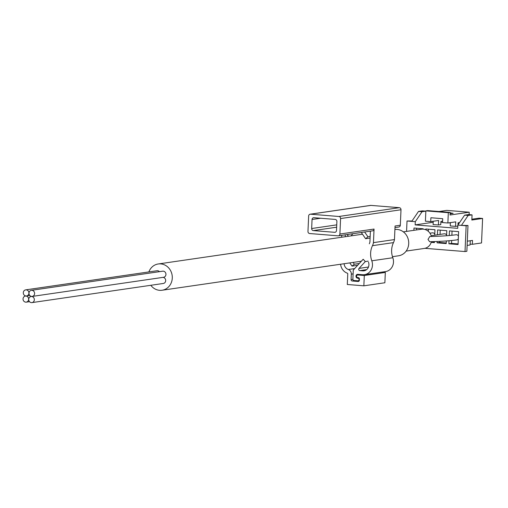 <?xml version="1.0" encoding="UTF-8"?>
<svg xmlns="http://www.w3.org/2000/svg" width="508" height="508" viewBox="0 0 508 508"><rect width="100%" height="100%" fill="white"/><g stroke="black" fill="none" stroke-linecap="round" stroke-linejoin="round"><path stroke-width="0.76" d="M431.184 235.706L444.189 233.807A2.591 2.362 81.7 0 1 446.602 235.121M429.946 233.204L432.359 232.855A2.591 2.362 81.7 0 1 434.778 234.169M458.305 238.893A2.591 2.362 81.7 0 1 456.755 239.89C450.393 240.805 441.35 241.414 429.635 241.725L428.015 239.446L429.755 236.537C441.255 236.22 450.005 235.629 456.013 234.76A2.591 2.362 81.7 0 1 458.426 236.074M425.774 229.762L425.806 228.981L434.969 229.724L434.734 235.185M434.454 241.573L434.41 242.614L431.209 242.36M446.348 240.951L446.234 243.573L437.07 242.83L437.128 241.471M437.42 234.791L437.629 229.94L446.799 230.676L446.576 235.744M468.179 215.43L472.053 214.871L468.509 214.579L464.63 215.144L468.179 215.43L461.416 225.387L467.982 225.501L466.858 251.289L465.017 251.555L466.147 225.768L457.867 225.101L457.727 228.327L415.157 224.892L415.296 221.666L407.022 220.999L406.565 231.394M465.017 251.555L424.923 248.323M449.256 235.521L449.459 230.892L458.622 231.629L458.057 244.526L448.894 243.783L449.028 240.741M413.88 230.327L413.982 228.029L423.145 228.771L423.126 229.152M450.101 213.785L453.136 213.341L450.145 212.852M450.164 212.414L448.323 212.687L447.872 222.999L442.551 222.574L442.722 218.7L430.898 217.748L430.727 221.615L425.406 221.19L425.856 210.871L427.692 210.604L450.164 212.414L450.05 214.998L469.227 212.204L446.761 210.388L439.014 211.519M433.235 221.253L433.089 224.555L438.41 224.981L438.607 220.472L430.727 221.615M457.829 226.035L455.555 226.365L455.752 221.85L447.872 222.999M459.581 222.574L458.064 222.796L457.968 224.955M469.227 212.204L469.119 214.63M425.856 210.871L448.323 212.687M450.38 222.637L450.234 225.933L455.555 226.365M442.614 221.164L440.912 221.412L440.773 224.638L438.41 224.981M458.851 223.66L458.025 223.59M450.367 222.974L448.882 222.853M442.563 222.345L440.88 222.206M467.303 241.186L472.504 240.424L472.338 244.297L481.533 242.957L482.6 218.459L479.05 218.173L471.862 219.215M433.191 222.263L415.157 224.892M412.02 220.986L407.022 220.999M467.982 225.501L466.147 225.768M464.63 215.144L457.867 225.101M415.296 221.666L422.059 211.715L418.516 211.423L422.389 210.864L425.844 211.138M411.753 221.38L418.516 211.423M472.053 214.871L471.83 220.028L482.6 218.459M422.059 211.715L425.844 211.163M470.116 244.113L472.338 244.297M470.262 240.754L470.078 244.996L467.112 245.428M446.259 242.976L439.693 242.449L437.07 242.83M439.693 242.449L439.744 241.351M440.049 234.41L440.233 230.149M458.083 243.935L451.523 243.402L448.894 243.783M451.523 243.402L451.65 240.506M451.879 235.274L452.056 231.102M428.314 231.343L428.409 229.191M434.435 242.024L431.387 241.776M416.509 229.946L416.585 228.238M406.159 251.085L424.256 248.45A9.716 8.858 -98.3 0 0 431.413 241.675M431.413 236.493A9.716 8.858 -98.3 0 0 421.456 229.222L403.352 231.858M392.462 256.68L398.501 255.797A13.278 12.109 -98.3 0 0 408.591 241.046A13.278 12.109 -98.3 0 0 394.913 229.495M148.876 271.926A13.278 12.109 81.7 0 1 158.248 263.969A13.278 12.109 81.7 0 1 172.282 278.079A13.278 12.109 81.7 0 1 162.077 290.239A13.278 12.109 81.7 0 1 150.819 285.293M163.005 277.368A3.073 2.807 81.7 0 1 163.309 283.47L31.966 302.609A3.073 2.807 81.7 0 1 28.74 299.968A3.073 2.807 81.7 0 1 31.077 296.52A3.073 2.807 81.7 0 1 34.328 299.79A3.073 2.807 81.7 0 1 31.966 302.609M31.344 290.328L162.693 271.196A3.073 2.807 81.7 0 1 165.945 274.466A3.073 2.807 81.7 0 1 163.582 277.285L32.233 296.418A3.073 2.807 81.7 0 1 29.013 293.776A3.073 2.807 81.7 0 1 31.344 290.328A3.073 2.807 81.7 0 1 34.601 293.599A3.073 2.807 81.7 0 1 32.233 296.418M25.673 289.871A3.073 2.807 81.7 0 1 28.924 293.141A3.073 2.807 81.7 0 1 23.336 293.319A3.073 2.807 81.7 0 1 25.673 289.871L157.016 270.739A3.073 2.807 81.7 0 1 159.448 271.666M28.651 299.333A3.073 2.807 81.7 0 1 23.07 299.51A3.073 2.807 81.7 0 1 25.4 296.062A3.073 2.807 81.7 0 1 28.651 299.333M338.042 235.826L309.658 233.534A1.943 1.772 81.7 0 1 307.969 231.458L308.648 215.989A1.943 1.772 81.7 0 1 310.502 214.198L338.887 216.484A1.943 1.772 81.7 0 1 340.576 218.561L339.896 234.036A1.943 1.772 81.7 0 1 338.042 235.826M370.395 231.153L369.919 242.037A7.709 7.029 81.7 0 1 369.316 243.802M368.503 262.147A6.477 5.906 81.7 0 1 363.944 270.808A6.477 5.906 81.7 0 1 362.731 270.847L359.842 270.612A1.295 1.181 81.7 0 1 359.048 268.402L365.296 261.569L363.176 259.251L353.27 270.085L352.876 279.108A1.295 1.181 81.7 0 0 354 280.492L357.848 280.803A1.295 1.181 81.7 0 0 358.089 280.797L359.296 280.619M339.896 234.036L374.047 229.057L373.456 242.64A11.595 10.573 81.7 0 1 372.472 245.675A18.199 16.599 81.7 0 0 371.799 260.794A10.363 9.449 81.7 0 1 364.503 274.657A10.363 9.449 81.7 0 1 362.56 274.714L357.829 274.333A1.943 1.772 81.7 0 0 355.975 276.327A1.943 1.772 81.7 0 0 357.664 278.2L357.956 278.225A1.295 1.181 81.7 0 1 358.089 280.797M374.047 229.057A1.943 1.772 81.7 0 1 372.555 230.842L338.404 235.814M370.205 205.499A1.943 1.772 81.7 0 1 370.923 205.391L399.307 207.683A1.943 1.772 81.7 0 1 400.996 209.76L400.317 225.234L395.065 225.996L394.468 239.579A11.595 10.573 81.7 0 1 393.484 242.614A18.199 16.599 81.7 0 0 392.817 257.734A10.363 9.449 81.7 0 1 385.521 271.589L364.503 274.657M373.456 242.64L394.468 239.579M363.855 285.82L364.306 275.501L385.324 272.44L384.874 282.759L363.855 285.82L347.301 284.486L347.764 273.863A0.648 0.591 81.7 0 0 347.339 273.196A10.363 9.449 81.7 0 1 340.595 264.236M341.649 237.249L341.732 235.331M364.306 275.501L357.803 274.98L360.661 274.561M344.106 263.722A6.477 5.906 81.7 0 0 348.342 269.507A4.534 4.134 81.7 0 1 351.314 274.149L351.072 279.61A1.295 1.181 81.7 0 0 352.203 280.994L358.115 281.476A1.295 1.181 81.7 0 0 359.353 280.283L359.41 278.987A1.295 1.181 81.7 0 0 358.28 277.603L357.689 277.559A1.295 1.181 81.7 0 1 357.562 274.987A1.295 1.181 81.7 0 1 357.803 274.98M349.771 262.896L352.006 266.122L354.349 264.211L353.098 262.414M345.23 236.728L345.319 234.81M385.324 272.44L381.699 272.148M400.317 225.234A1.943 1.772 81.7 0 1 398.824 227.013L394.995 227.571M335.197 219.424A1.943 1.772 81.7 0 1 336.887 221.501L336.493 230.524A1.943 1.772 81.7 0 1 334.632 232.315L313.347 230.6A1.943 1.772 81.7 0 1 311.658 228.524L312.052 219.494A1.943 1.772 81.7 0 1 313.912 217.703L335.197 219.424M365.296 261.569L368.167 261.15M352.006 266.122L357.651 265.297M354.349 264.211L359.302 263.487M352.92 233.699L351.009 235.89M348.532 236.245L347.497 235.16L348.164 234.391M364.63 231.991L367.957 236.811L370.167 236.487M367.957 236.811L365.608 238.716L370.097 238.061M365.608 238.716L361.309 232.48M340.576 218.561L400.996 209.76M372.472 245.675L393.484 242.614M371.799 260.794L392.817 257.734M310.502 214.198L370.923 205.391M338.887 216.484L399.307 207.683M334.632 232.315L335.35 232.213M313.347 230.6L336.639 227.209M311.658 228.524L336.74 224.866M312.052 219.494L320.631 218.249M362.731 270.847L365.119 270.497M359.842 270.612L366.617 269.627M359.048 268.402L368.484 267.024M357.956 278.225L359.105 278.06M357.664 278.2L359.061 277.997M358.115 281.476L358.591 281.407M352.203 280.994L355.06 280.581M351.072 279.61L352.889 279.349M351.314 274.149L353.104 273.888M348.342 269.507L354.641 268.586M362.502 234.213L158.248 263.969M361.391 261.207L162.077 290.239M31.077 296.52L31.648 296.437M26.289 302.146L29.534 301.676M25.4 296.062L25.971 295.98M26.556 295.961L29.801 295.485M310.14 214.205L370.561 205.403M357.562 274.987L360.54 274.555"/></g></svg>
